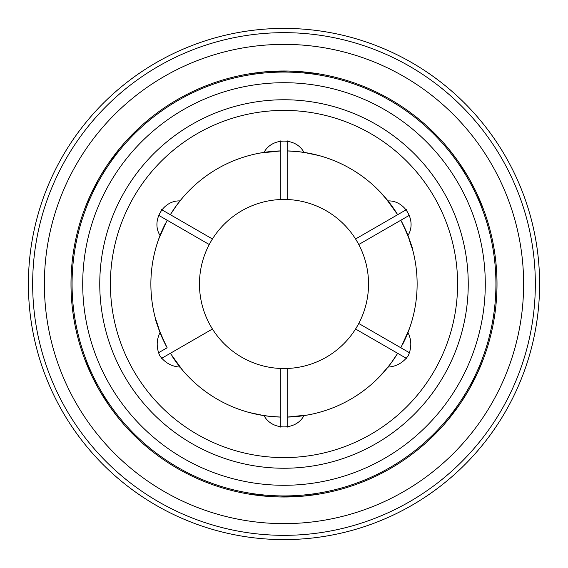 <?xml version="1.0" encoding="UTF-8"?>
<svg xmlns="http://www.w3.org/2000/svg" width="568" height="568" viewBox="0 0 568 568"><rect width="100%" height="100%" fill="white"/><g stroke="black" fill="none" stroke-linecap="round" stroke-linejoin="round"><path stroke-width="0.85" d="M44.375 284A239.625 239.625 0 0 0 284 523.625A239.625 239.625 0 0 0 523.625 284A239.625 239.625 0 0 0 284 44.375A239.625 239.625 0 0 0 44.375 284M409.599 215.173L400.852 220.221C414.619 248.819 415.897 262.061 407.966 235.464A133.125 133.125 0 0 0 400.852 220.221L358.756 244.524A84.54 84.54 0 0 1 358.756 323.476L409.599 352.827M402.321 345.003A133.125 133.125 0 0 0 407.966 332.536L410.849 324.399M280.805 427.186L280.805 368.476A84.54 84.54 0 0 0 287.195 368.476L287.195 417.089A133.125 133.125 0 0 0 397.657 353.31L355.561 329.007A84.54 84.54 0 0 1 287.195 368.476L287.195 427.186M406.404 358.358L355.561 329.007A84.54 84.54 0 0 0 358.756 323.476L400.852 347.779L409.436 328.588M451.752 415.258L449.771 417.75M448.692 419.07L460.222 403.649L468.465 390.5L477.319 373.417L482.793 360.495M481.643 363.406L479.293 369.022M477.17 373.751L474.685 378.913M472.285 383.592L470.041 387.724M412.382 319.209L412.758 317.81M377.869 378.394L388.015 367.091C396.272 366.573 403.017 362.789 408.243 355.731C411.736 347.673 411.644 339.941 407.966 332.536A133.125 133.125 0 0 0 407.966 235.464L412.595 249.572M397.657 353.31L391.38 362.682L385.36 370.308M319.102 412.411L318.556 412.56M317.129 412.936L313.458 413.823M308.104 414.924L287.195 417.089M457.595 284A173.595 173.595 0 0 1 197.202 434.335A173.595 173.595 0 0 1 197.202 133.665A173.595 173.595 0 0 1 457.595 284A173.595 173.595 0 0 0 284 110.405A173.595 173.595 0 0 0 110.405 284M249.189 412.496L264.049 415.62C271.923 430.686 296.127 430.629 303.951 415.62M165.678 222.997A133.125 133.125 0 0 0 167.148 347.779C153.381 319.18 152.103 305.939 160.034 332.536C156.356 339.948 156.264 347.68 159.757 355.731C164.983 362.789 171.728 366.573 179.985 367.091A133.125 133.125 0 0 0 280.805 417.089L269.551 416.337L259.931 414.931M254.201 494.905L251.049 494.437M249.373 494.167L268.494 496.432L279.648 496.957L302.396 496.205L319.145 494.082M319.138 155.596L303.951 152.38A133.125 133.125 0 0 1 388.015 200.909C404.956 200.22 417.054 221.094 407.966 235.464M287.195 140.814L287.195 150.911A133.125 133.125 0 0 1 303.951 152.38C296.077 137.314 271.873 137.371 264.049 152.38A133.125 133.125 0 0 0 170.343 214.69L212.439 238.993A84.54 84.54 0 0 1 358.756 244.524L400.852 220.221M155.405 318.428L160.034 332.536A133.125 133.125 0 0 1 160.034 235.464C150.96 221.137 162.995 200.22 179.985 200.909M71 284A213 213 0 0 0 390.5 468.465A213 213 0 0 0 390.5 99.535A213 213 0 0 0 71 284M313.799 73.094L316.951 73.563M318.627 73.833L299.506 71.568L288.352 71.043L265.604 71.795L248.855 73.918M119.308 148.93L107.778 164.351L99.535 177.5L90.681 194.583L85.207 207.505M86.357 204.594L88.707 198.977M90.83 194.249L93.315 189.087M95.715 184.408L97.959 180.276M116.248 152.742L118.229 150.25M84.675 359.097L92.272 376.79L99.535 390.5L109.901 406.709L118.357 417.913M116.412 415.464L112.72 410.614M109.688 406.411L106.464 401.683M103.61 397.266L101.154 393.255M86.45 363.648L85.285 360.68M483.325 208.903L475.728 191.21L468.465 177.5L458.099 161.291L449.643 150.087M451.588 152.536L455.28 157.386M458.312 161.589L461.535 166.317M464.39 170.734L466.846 174.745M481.55 204.352L482.715 207.32M280.805 417.089L280.805 368.476A84.54 84.54 0 0 1 212.439 238.993L170.343 214.69L176.62 205.318L182.64 197.692M495.935 284A211.935 211.935 0 0 0 284 72.065A211.935 211.935 0 0 0 72.065 284A211.935 211.935 0 0 0 284 495.935A211.935 211.935 0 0 0 495.935 284M539.6 284A255.6 255.6 0 0 0 284 28.4A255.6 255.6 0 0 0 28.4 284A255.6 255.6 0 0 0 284 539.6A255.6 255.6 0 0 0 539.6 284M32.66 284A251.34 251.34 0 0 0 409.67 501.665A251.34 251.34 0 0 0 409.67 66.335A251.34 251.34 0 0 0 32.66 284M287.195 150.911L287.195 199.524L287.195 150.911L298.449 151.663L308.069 153.069M259.895 153.076L280.805 150.911L280.805 199.524L280.805 140.814M248.898 155.589L249.444 155.44M250.871 155.064L254.542 154.177M280.805 150.911A133.125 133.125 0 0 0 264.049 152.38M161.596 209.642L170.343 214.69M158.564 239.412L167.148 220.221L209.244 244.524L158.401 215.173M160.034 235.464L157.151 243.601M155.618 248.791L155.242 250.19M167.148 347.779L158.401 352.827M182.669 370.336L170.343 353.31L161.596 358.358M190.344 378.607L189.939 378.21M188.895 377.159L186.297 374.418M212.439 329.007L170.343 353.31L212.439 329.007M172.005 355.966A133.125 133.125 0 0 0 179.985 367.091M385.331 197.664L397.657 214.69L406.404 209.642M397.657 214.69L355.561 238.993L397.657 214.69A133.125 133.125 0 0 0 388.015 200.909L378.686 190.422M377.656 189.392L378.061 189.79M379.105 190.841L381.703 193.581M468.245 284A184.245 184.245 0 0 1 191.877 443.558A184.245 184.245 0 0 1 191.877 124.442A184.245 184.245 0 0 1 468.245 284M485.285 284A201.285 201.285 0 0 0 284 82.715A201.285 201.285 0 0 0 82.715 284A201.285 201.285 0 0 0 284 485.285A201.285 201.285 0 0 0 485.285 284"/></g></svg>
